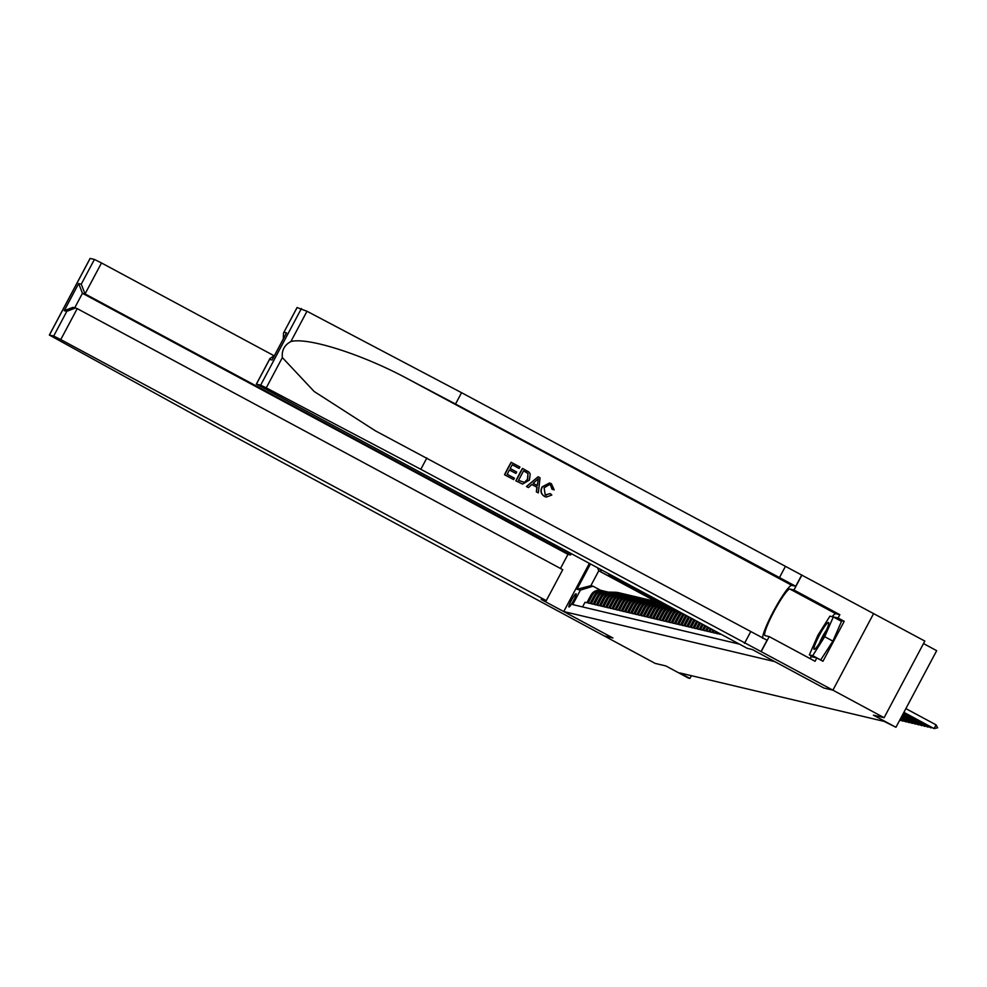 <?xml version="1.0" encoding="UTF-8"?>
<svg xmlns="http://www.w3.org/2000/svg" width="987" height="987" viewBox="0 0 987 987"><rect width="100%" height="100%" fill="white"/><g stroke="black" fill="none" stroke-linecap="round" stroke-linejoin="round"><path stroke-width="1.48" d="M568.993 606.968A7.514 0.987 -61.7 0 0 573.459 600.701A7.514 0.987 -61.7 0 0 576.075 593.73A7.514 0.987 -61.7 0 0 576.038 593.718A7.514 0.987 -61.7 0 0 571.584 599.985A7.514 0.987 -61.7 0 0 568.956 606.956A7.514 0.987 -61.7 0 0 568.993 606.968M297.112 307.574L306.994 311.263L461.558 392.69L924.831 641.081L884.105 717.697L873.409 715.168L895.949 727.283L936.675 650.667L923.511 643.586M589.338 563.429L563.75 611.558L612.915 637.984L603.933 635.862L612.865 637.972L541.16 599.43L546.28 600.639L60.762 339.577L53.68 336.049L49.35 335.037L196.561 416.107L655.158 663.4L665.843 665.941L688.383 678.057L689.938 678.427L691.393 675.688M823.911 688.025L832.88 690.16L884.105 717.697M582.54 606.919L585.007 602.28L586.883 602.724L590.905 595.161L592.151 595.457A9.389 9.302 -76.7 0 1 603.439 591.003M592.151 595.457L588.129 603.02L590.004 603.464L594.026 595.901L595.272 596.197A9.389 9.302 -76.7 0 1 606.561 591.744M595.272 596.197L591.25 603.76L593.125 604.204L597.147 596.641L598.393 596.938A9.389 9.302 -76.7 0 1 609.682 592.484M598.393 596.938L594.371 604.5L596.247 604.945L600.269 597.382L601.515 597.678A9.389 9.302 -76.7 0 1 612.804 593.224M601.515 597.678L597.493 605.241L599.368 605.685L603.39 598.122L604.636 598.418A9.389 9.302 -76.7 0 1 615.925 593.964M604.636 598.418L600.614 605.981L602.489 606.425L606.511 598.862L607.758 599.158A9.389 9.302 -76.7 0 1 619.046 594.705M607.758 599.158L603.736 606.721L605.611 607.165L609.633 599.602L610.879 599.899A9.389 9.302 -76.7 0 1 622.168 595.445M610.879 599.899L606.857 607.461L608.732 607.906L612.754 600.343L614 600.639A9.389 9.302 -76.7 0 1 625.289 596.185M614 600.639L609.978 608.202L611.854 608.646L615.876 601.083L617.122 601.379A9.389 9.302 -76.7 0 1 628.411 596.925M617.122 601.379L613.1 608.942L614.975 609.386L618.997 601.823L620.243 602.119A9.389 9.302 -76.7 0 1 631.532 597.666M620.243 602.119L616.221 609.682L618.096 610.126L622.118 602.563L623.365 602.86A9.389 9.302 -76.7 0 1 634.653 598.406M623.365 602.86L619.342 610.422L621.218 610.867L625.24 603.304L626.486 603.6A9.389 9.302 -76.7 0 1 637.775 599.146M626.486 603.6L622.464 611.163L624.339 611.607L628.361 604.044L629.607 604.34A9.389 9.302 -76.7 0 1 640.896 599.886M629.607 604.34L625.585 611.903L627.461 612.347L631.483 604.784L632.729 605.08A9.389 9.302 -76.7 0 1 644.017 600.627M632.729 605.08L628.707 612.643L630.582 613.087L634.604 605.524L635.85 605.821A9.389 9.302 -76.7 0 1 647.139 601.367M635.85 605.821L631.828 613.383L633.703 613.828L637.725 606.265L638.971 606.561A9.389 9.302 -76.7 0 1 650.26 602.107M638.971 606.561L634.949 614.124L636.825 614.568L640.847 607.005L642.093 607.301A9.389 9.302 -76.7 0 1 653.382 602.847M642.093 607.301L638.071 614.864L639.946 615.308L643.968 607.745L645.214 608.041A9.389 9.302 -76.7 0 1 656.503 603.588M645.214 608.041L641.192 615.604L643.068 616.048L647.09 608.485L648.336 608.782A9.389 9.302 -76.7 0 1 659.624 604.328M648.336 608.782L644.314 616.344L646.189 616.789L650.211 609.226L651.457 609.522A9.389 9.302 -76.7 0 1 662.746 605.068M651.457 609.522L647.435 617.085L649.31 617.529L653.332 609.966L654.578 610.262A9.389 9.302 -76.7 0 1 665.867 605.808M654.578 610.262L650.556 617.825L652.432 618.269L656.454 610.706L657.7 611.002A9.389 9.302 -76.7 0 1 668.989 606.549M657.7 611.002L653.678 618.565L655.553 619.009L659.575 611.447L660.821 611.743A9.389 9.302 -76.7 0 1 670.05 606.82M660.821 611.743L656.799 619.305L658.674 619.75L662.696 612.187L663.943 612.483A9.389 9.302 -76.7 0 1 671.382 607.548M663.943 612.483L659.921 620.046L661.796 620.49L665.818 612.927L667.064 613.223A9.389 9.302 -76.7 0 1 673.171 608.498M667.064 613.223L663.042 620.786L664.917 621.23L668.939 613.667L670.185 613.963A9.389 9.302 -76.7 0 1 675.17 609.584M670.185 613.963L666.163 621.526L668.039 621.97L672.061 614.407L673.307 614.704A9.389 9.302 -76.7 0 1 677.329 610.743M673.307 614.704L669.285 622.266L671.16 622.711L675.182 615.148L676.428 615.444A9.389 9.302 -76.7 0 1 679.611 611.965M676.428 615.444L672.406 623.007L674.281 623.451L678.303 615.888L679.549 616.184A9.389 9.302 -76.7 0 1 681.992 613.248M679.549 616.184L675.527 623.747L677.403 624.191L681.425 616.628L682.671 616.924A9.389 9.302 -76.7 0 1 684.447 614.568M682.671 616.924L678.649 624.487L680.524 624.931L684.546 617.368L685.792 617.665A9.389 9.302 -76.7 0 1 686.977 615.925M685.792 617.665L681.77 625.227L683.646 625.672L687.668 618.109L688.914 618.405A9.389 9.302 -76.7 0 1 689.58 617.331M688.914 618.405L684.892 625.968L686.767 626.412L690.789 618.849L692.035 619.145A9.389 9.302 -76.7 0 1 692.245 618.763M692.035 619.145L688.013 626.708L689.888 627.152L693.886 619.639M694.971 620.231L691.134 627.448L693.01 627.892L696.612 621.107M697.71 621.699L694.256 628.188L696.131 628.633L699.351 622.575M700.437 623.167L697.377 628.929L699.252 629.373L702.078 624.055M703.176 624.635L700.499 629.669L702.374 630.113L704.817 625.524M705.915 626.103L703.62 630.409L705.495 630.853L707.543 626.992M708.641 627.572L706.741 631.149L708.617 631.594L710.282 628.46M711.38 629.052L709.863 631.89L711.738 632.334L713.021 629.928M714.107 630.52L712.984 632.63L714.859 633.074L715.748 631.396M716.846 631.988L716.106 633.37L717.981 633.814L718.487 632.864M719.572 633.457L719.227 634.11L721.213 634.333M895.949 727.283L884.142 721.398L679.698 672.912L689.938 678.427M563.75 611.558L774.746 661.598L823.911 688.038M655.96 601.539L598.764 570.794L590.843 585.698L593.027 586.216L580.43 590.09L572.719 604.587L739.411 644.116M580.43 590.09L576.988 589.276L590.423 564.009M661.265 602.798L612.68 576.679A9.389 9.302 -76.7 0 1 610.052 574.557M660.192 602.539A17.951 17.778 103.3 0 0 660.007 602.502L612.68 576.679M663.313 603.279A17.951 17.778 103.3 0 0 663.128 603.242L615 577.222M593.027 586.216L600.639 590.312M658.144 602.058L598.764 570.794L597.641 567.895M691.171 618.183A9.389 9.302 103.3 0 0 690.789 618.849M688.531 616.764A9.389 9.302 103.3 0 0 687.668 618.109M685.965 615.382A9.389 9.302 103.3 0 0 684.546 617.368M683.46 614.037A9.389 9.302 103.3 0 0 681.425 616.628M681.03 612.73A9.389 9.302 103.3 0 0 678.303 615.888M678.686 611.471A9.389 9.302 103.3 0 0 675.182 615.148M676.453 610.274A9.389 9.302 103.3 0 0 672.061 614.407M674.343 609.139A9.389 9.302 103.3 0 0 668.939 613.667M672.418 608.103A9.389 9.302 103.3 0 0 665.818 612.927M670.778 607.215A9.389 9.302 103.3 0 0 662.696 612.187M669.803 606.697A9.389 9.302 103.3 0 0 659.575 611.447M668.063 606.277L666.817 605.981A9.389 9.302 103.3 0 0 656.454 610.706M664.942 605.537L663.696 605.241A9.389 9.302 103.3 0 0 653.332 609.966M661.821 604.797L660.574 604.5A9.389 9.302 103.3 0 0 650.211 609.226M658.699 604.056L657.453 603.76A9.389 9.302 103.3 0 0 647.09 608.485M655.578 603.316L654.332 603.02A9.389 9.302 103.3 0 0 643.968 607.745M652.456 602.576L651.21 602.28A9.389 9.302 103.3 0 0 640.847 607.005M649.335 601.836L648.089 601.539A9.389 9.302 103.3 0 0 637.725 606.265M646.214 601.095L644.967 600.799A9.389 9.302 103.3 0 0 634.604 605.524M643.092 600.355L641.846 600.059A9.389 9.302 103.3 0 0 631.483 604.784M639.971 599.615L638.725 599.319A9.389 9.302 103.3 0 0 628.361 604.044M636.849 598.875L635.603 598.578A9.389 9.302 103.3 0 0 625.24 603.304M633.728 598.134L632.482 597.838A9.389 9.302 103.3 0 0 622.118 602.563M630.607 597.394L629.361 597.098A9.389 9.302 103.3 0 0 618.997 601.823M627.485 596.654L626.239 596.358A9.389 9.302 103.3 0 0 615.876 601.083M624.364 595.914L623.118 595.617A9.389 9.302 103.3 0 0 612.754 600.343M621.242 595.173L619.996 594.877A9.389 9.302 103.3 0 0 609.633 599.602M618.121 594.433L616.875 594.137A9.389 9.302 103.3 0 0 606.511 598.862M615 593.693L613.754 593.397A9.389 9.302 103.3 0 0 603.39 598.122M611.878 592.953L610.632 592.656A9.389 9.302 103.3 0 0 600.269 597.382M608.757 592.212L607.511 591.916A9.389 9.302 103.3 0 0 597.147 596.641M649.212 595.753L662.154 603.008M613.297 576.309A9.389 9.302 103.3 0 0 614.556 577.124M605.636 591.472L604.389 591.176A9.389 9.302 103.3 0 0 594.026 595.901M646.09 595.013L659.032 602.267M600.367 569.363L600.947 571.313M608.288 573.62A9.389 9.302 103.3 0 0 611.434 576.383M602.514 590.732L601.268 590.436A9.389 9.302 103.3 0 0 590.905 595.161M576.988 589.276L590.843 585.698M903.882 712.343L934.06 728.579L903.771 712.565M937.65 727.777L934.06 728.579L936.046 724.84L937.65 727.777M905.869 708.617L936.046 724.84M814.127 647.324A15.249 2.011 -61.7 0 0 814.719 649.199A15.249 2.011 -61.7 0 0 822.171 638.564A15.249 2.011 -61.7 0 0 828.549 624.5A15.249 2.011 -61.7 0 0 828.772 623.056A15.249 2.011 -61.7 0 0 822.22 630.274A15.249 2.011 -61.7 0 0 814.127 647.324M833.312 616.949L824.7 636.714L812.72 655.676L809.352 654.874L817.964 635.11L829.944 616.147L833.312 616.949L841.504 621.354L832.892 641.118L820.653 660.007M832.892 641.118L824.7 636.714M820.925 660.081L812.72 655.676M813.732 657.219L809.352 654.874M826.353 630.298A10.438 1.382 -61.7 0 0 819.42 643.191M504.517 474.735L513.647 479.596L504.517 474.735A30.56 4.034 -61.7 0 1 511.13 462.311L519.939 466.999L518.989 468.393L512.216 464.754M509.415 470.022L515.905 473.439L509.44 469.96L507.158 474.266L514.412 478.164L513.647 479.596M522.616 468.443L522.468 468.406A30.56 4.034 -61.7 0 0 515.868 480.829L522.579 484.099L516.004 480.866L522.616 468.443L528.896 472.045L530.204 473.896L529.427 480.015L522.579 484.099M544.491 496.424L546.218 497.078L544.491 496.424C540.851 494.043 540.062 490.86 542.122 486.875L549.5 483.013M552.251 489.305L550.524 485.086L552.017 489.244L554.188 489.86L552.017 489.244M461.558 392.69L455.525 404.028L795.732 586.29L791.833 585.365A30.56 4.034 -61.7 0 0 775.239 608.041A30.56 4.034 -61.7 0 0 762.593 638.244M455.525 404.028L408.137 379.057C363.13 354.641 307.759 336.925 290.881 341.551C284.429 345.018 281.591 350.36 282.356 357.578L314.125 391.457L375.516 430.9L767.059 640.23L761.026 651.568L832.905 690.16L823.96 688.038L752.254 649.495L747.134 648.274L256.336 384.128L260.667 385.14L301.405 308.524M538.1 476.77L526.478 486.542L528.452 487.566L526.614 486.566L538.1 476.77L540.062 477.819L538.334 492.871L536.496 491.884L537.125 487.307L531.894 484.494L528.452 487.566M531.845 484.531L536.891 487.245L536.348 491.847L538.334 492.871M873.631 613.556L832.905 690.16M426.853 457.968L420.82 469.294L761.026 651.568M282.356 357.578L266.256 387.866L420.82 469.294M832.14 616.678A26.402 3.492 118.3 0 1 835.767 613.717L839.838 614.679L838.074 617.998L832.226 616.69M811.302 655.923L811.018 656.577L816.829 657.959L822.973 661.265L844.23 621.304L838.074 617.998M816.829 657.959L815.065 661.278L769.181 636.603L761.199 651.605M801.937 575.002L793.955 590.004L789.884 589.042A26.402 3.492 -61.7 0 0 774.203 611.101A26.402 3.492 -61.7 0 0 764.987 635.591A26.402 3.492 -61.7 0 0 765.11 635.628L769.181 636.603M839.838 614.679L793.955 590.004M266.256 387.866L260.667 385.14M810.524 658.822A26.402 3.492 118.3 0 1 811.154 655.837M844.23 621.304L839.184 620.107M297.149 307.512L283.479 333.088L283.294 338.923M283.985 332.261L286.575 332.878L285.687 334.556M286.575 332.878L272.992 358.429M272.153 359.996L269.562 359.391L269.932 358.565L274.485 355.48M550.524 485.086L549.364 484.629L544.108 487.862L545.231 494.943L550.092 493.623M545.231 494.943L546.243 495.338M544.627 496.461C541.036 494.092 540.284 490.921 542.369 486.936L549.697 483.05L551.375 483.704L554.188 489.86M550.327 493.685L551.844 495.018L546.218 497.078M536.262 480.57L533.177 483.334L537.372 485.592L538.322 478.732L536.262 480.57M537.915 481.681L537.125 485.53M518.508 480.361L524.405 482.409L527.712 479.053L527.971 473.501L523.591 470.811L518.508 480.361M524.405 482.409L527.712 479.053M527.971 473.501L527.465 478.991M526.083 472.144L527.786 473.452M523.566 470.848L525.898 472.107M519.174 468.43L512.241 464.704L510.205 468.529L516.67 472.008L515.905 473.439M504.665 474.759L511.266 462.335M273.769 355.591L101.501 262.961L85.042 293.916L82.452 293.299L74.741 307.796M560.468 568.463L567.969 554.373L570.56 554.978L85.042 293.916L81.255 284.182L94.419 259.433L90.15 258.421L49.424 335.037M570.56 554.978L571.239 553.695M546.28 600.639L562.738 569.684L77.22 308.623L60.762 339.577M94.419 259.433L101.501 262.961M567.969 554.373L82.452 293.299L78.664 283.565L81.255 284.182M53.68 336.049L66.832 311.312L75.518 307.981L77.22 308.623M66.832 311.312L64.241 310.695L72.927 307.364L75.518 307.981M903.5 713.07L930.938 727.838L903.376 713.293M932.049 727.777L931.21 727.32M903.105 713.798L927.817 727.098L902.994 714.02M928.927 727.037L928.088 726.58M902.723 714.539L924.696 726.358L902.599 714.748M925.806 726.296L924.967 725.84M902.328 715.267L921.574 725.618L902.217 715.476M922.685 725.556L921.846 725.1M901.945 715.994L918.453 724.877L901.834 716.217M919.563 724.816L918.724 724.359M901.563 716.722L915.331 724.137L901.439 716.944M916.442 724.076L915.603 723.619M901.168 717.45L912.21 723.397L901.057 717.672M913.32 723.335L912.481 722.879M900.786 718.178L909.089 722.657L900.662 718.4M910.199 722.595L909.36 722.139M900.391 718.906L905.967 721.916L900.28 719.128M907.078 721.855L906.239 721.398M900.008 719.646L902.846 721.176L899.885 719.856M903.956 721.115L903.117 720.658M900.835 720.374L899.601 720.399L900.008 719.918M667.594 606.166L668.878 606.203M668.507 606.4L669.285 606.413M669.124 606.326L668.187 606.314M665.818 605.796L668.236 605.845M664.473 605.426L667.582 605.5M665.386 605.66L667.989 605.722M667.829 605.636L665.065 605.574M662.696 605.056L666.941 605.154M661.352 604.686L666.287 604.809M662.265 604.92L666.694 605.019M666.533 604.932L661.944 604.834M659.575 604.315L665.633 604.451M658.23 603.945L664.991 604.106M659.143 604.18L665.386 604.315M665.238 604.241L658.822 604.093M656.454 603.575L663.56 603.736A17.951 17.778 -76.7 0 1 664.374 603.773M655.109 603.205L661.993 603.365A17.951 17.778 -76.7 0 1 663.893 603.513M656.022 603.439L662.968 603.6A17.951 17.778 -76.7 0 1 664.177 603.662M664.054 603.6A17.951 17.778 103.3 0 0 662.585 603.513L655.701 603.353M653.332 602.835L660.439 602.995A17.951 17.778 -76.7 0 1 663.609 603.365M651.988 602.465L658.872 602.625A17.951 17.778 -76.7 0 1 662.536 603.094L663.128 603.242A17.951 17.778 103.3 0 0 659.464 602.773L652.58 602.613M652.9 602.699L659.847 602.86A17.951 17.778 -76.7 0 1 663.498 603.328L663.585 603.353M650.211 602.095L657.317 602.255A17.951 17.778 -76.7 0 1 661.746 602.934M648.866 601.725L655.75 601.885A17.951 17.778 -76.7 0 1 659.415 602.354L660.007 602.502A17.951 17.778 103.3 0 0 656.343 602.033L649.458 601.873M649.779 601.959L656.725 602.119A17.951 17.778 -76.7 0 1 660.377 602.588L660.969 602.724M647.09 601.354L654.196 601.515A17.951 17.778 -76.7 0 1 658.625 602.193M645.745 600.984L652.629 601.145A17.951 17.778 -76.7 0 1 656.293 601.614L656.886 601.762A17.951 17.778 103.3 0 0 653.221 601.293L646.337 601.132M646.658 601.219L653.604 601.379A17.951 17.778 -76.7 0 1 657.256 601.848L657.848 601.984M643.968 600.614L651.075 600.775A17.951 17.778 -76.7 0 1 655.504 601.453M642.623 600.244L649.508 600.404A17.951 17.778 -76.7 0 1 653.172 600.873L653.764 601.021A17.951 17.778 103.3 0 0 650.1 600.552L643.216 600.392M643.536 600.478L650.482 600.639A17.951 17.778 -76.7 0 1 654.134 601.108L654.726 601.243M640.847 599.874L647.953 600.034A17.951 17.778 -76.7 0 1 652.382 600.713M639.502 599.504L646.386 599.664A17.951 17.778 -76.7 0 1 650.051 600.133L650.643 600.281A17.951 17.778 103.3 0 0 646.978 599.812L640.094 599.652M640.415 599.738L647.361 599.899A17.951 17.778 -76.7 0 1 651.013 600.367L651.605 600.503M637.725 599.134L644.832 599.294A17.951 17.778 -76.7 0 1 649.261 599.973M636.381 598.764L643.265 598.924A17.951 17.778 -76.7 0 1 646.929 599.393L647.521 599.541A17.951 17.778 103.3 0 0 643.857 599.072L636.973 598.912M637.294 598.998L644.24 599.158A17.951 17.778 -76.7 0 1 647.891 599.627L648.484 599.763M634.604 598.393L641.71 598.554A17.951 17.778 -76.7 0 1 646.14 599.232M633.259 598.023L640.144 598.184A17.951 17.778 -76.7 0 1 643.808 598.653L644.4 598.801A17.951 17.778 103.3 0 0 640.736 598.332L633.851 598.171M634.172 598.258L641.118 598.418A17.951 17.778 -76.7 0 1 644.77 598.887L645.362 599.023M631.483 597.653L638.589 597.814A17.951 17.778 -76.7 0 1 643.018 598.492M630.138 597.283L637.022 597.443A17.951 17.778 -76.7 0 1 640.686 597.912L641.279 598.06A17.951 17.778 103.3 0 0 637.614 597.591L630.73 597.431M631.051 597.517L637.997 597.678A17.951 17.778 -76.7 0 1 641.649 598.147L642.241 598.282M628.361 596.913L635.468 597.073A17.951 17.778 -76.7 0 1 639.897 597.752M627.016 596.543L633.901 596.703A17.951 17.778 -76.7 0 1 637.565 597.172L638.157 597.32A17.951 17.778 103.3 0 0 634.493 596.851L627.609 596.691M627.929 596.777L634.875 596.938A17.951 17.778 -76.7 0 1 638.527 597.406L639.12 597.542M625.24 596.173L632.346 596.333A17.951 17.778 -76.7 0 1 636.775 597.012M623.895 595.803L630.779 595.963A17.951 17.778 -76.7 0 1 634.444 596.432L635.036 596.58A17.951 17.778 103.3 0 0 631.372 596.111L624.487 595.951M624.808 596.037L631.754 596.197A17.951 17.778 -76.7 0 1 635.406 596.666L635.998 596.802M622.118 595.432L629.225 595.593A17.951 17.778 -76.7 0 1 633.654 596.271M620.774 595.062L627.658 595.223A17.951 17.778 -76.7 0 1 631.322 595.692L631.914 595.84A17.951 17.778 103.3 0 0 628.25 595.371L621.366 595.21M621.687 595.297L628.633 595.457A17.951 17.778 -76.7 0 1 632.285 595.926L632.877 596.062M618.997 594.692L626.103 594.853A17.951 17.778 -76.7 0 1 630.533 595.531M617.652 594.322L624.537 594.482A17.951 17.778 -76.7 0 1 628.201 594.951L628.793 595.099A17.951 17.778 103.3 0 0 625.129 594.63L618.244 594.47M618.565 594.556L625.511 594.717A17.951 17.778 -76.7 0 1 629.163 595.186L629.755 595.321M615.876 593.952L622.982 594.112A17.951 17.778 -76.7 0 1 627.411 594.791M614.531 593.582L621.415 593.742A17.951 17.778 -76.7 0 1 625.079 594.211L625.672 594.359A17.951 17.778 103.3 0 0 622.007 593.89L615.123 593.73M615.444 593.816L622.39 593.977A17.951 17.778 -76.7 0 1 626.042 594.445L626.634 594.581M612.754 593.212L619.861 593.372A17.951 17.778 -76.7 0 1 624.29 594.051M611.409 592.842L618.294 593.002A17.951 17.778 -76.7 0 1 621.958 593.471L622.55 593.619A17.951 17.778 103.3 0 0 618.886 593.15L612.002 592.99M612.322 593.076L619.268 593.236A17.951 17.778 -76.7 0 1 622.92 593.705L623.513 593.841M609.633 592.471L616.739 592.632A17.951 17.778 -76.7 0 1 621.168 593.31M608.288 592.101L615.172 592.262A17.951 17.778 -76.7 0 1 618.837 592.731L619.429 592.879A17.951 17.778 103.3 0 0 615.765 592.41L608.88 592.249M609.201 592.336L616.147 592.496A17.951 17.778 -76.7 0 1 619.799 592.965L620.391 593.101M408.137 379.057L791.833 585.365M750.527 632.001L744.506 643.339M779.212 578.061L785.233 566.723M269.562 359.391L256.41 384.128M306.994 311.263L290.881 341.551M795.732 586.29L801.765 574.952M835.767 613.717L789.884 589.042M64.241 310.695L78.664 283.565M297.075 307.512L283.479 333.088M272.523 359.182L286.07 333.692M269.932 358.565L256.336 384.128M49.35 335.037L90.088 258.421"/></g></svg>
